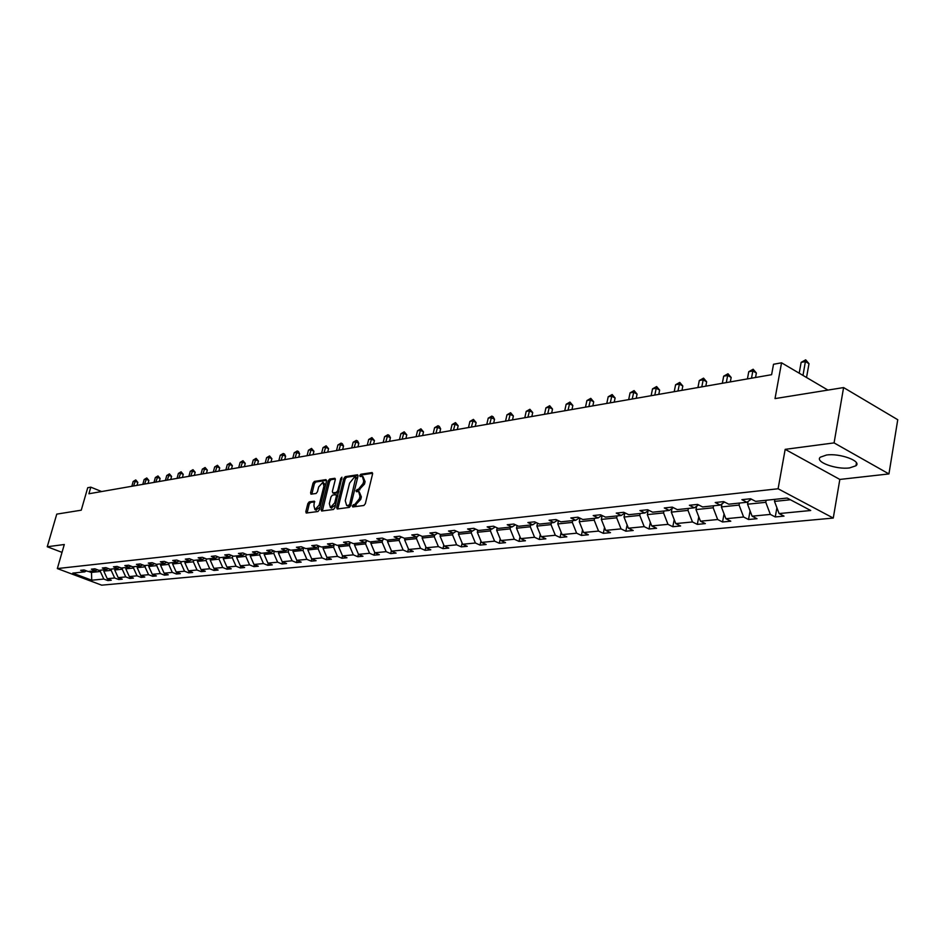 <?xml version="1.0" encoding="UTF-8"?>
<svg xmlns="http://www.w3.org/2000/svg" width="945" height="945" viewBox="0 0 945 945"><rect width="100%" height="100%" fill="white"/><g stroke="black" fill="none" stroke-linecap="round" stroke-linejoin="round"><path stroke-width="1.42" d="M352.32 505.882L352.768 506.945L363.872 505.481L365.337 503.685L372.566 474.012L372.129 472.547L360.789 474.26L359.785 475.512L360.08 476.528L362.36 476.327L363.719 481.029L363.116 483.486L358.498 489.203L356.064 490.656L356.359 491.695L358.616 491.518L359.986 496.279L359.383 498.747L354.753 504.453L352.32 505.882M359.218 491.79L361.356 496.893L360.754 499.35L353.643 506.827M372.625 473.268L362.148 474.874L361.096 476.398M362.974 476.611L365.089 481.655L364.486 484.1L357.387 491.577M849.59 467.917L855.969 465.755C862.053 461.148 839.762 452.986 826.497 455.029L820.343 457.179C814.46 461.833 836.313 469.819 849.59 467.917M843.59 387.568L897.75 419.722L888.938 473.929L834.081 442.898L843.59 387.568L775.018 398.601L781.55 362.809L773.53 364.25L771.604 374.692L88.913 493.762L90.803 487.159L87.731 487.703L81.258 510.182L56.759 514.127L47.25 546.753L62.027 552.376M309.228 501.854L307.857 503.579L305.837 511.588L306.215 513.04L317.945 511.529L319.327 509.792L326.521 481.076L325.93 479.635L314.39 481.418L313.019 483.143L310.598 492.747L310.976 494.188L316.079 493.479L317.461 491.743L318.666 486.958L322.883 482.328L323.922 486.167L319.186 505.055L314.968 509.674L313.929 505.776L314.331 501.181L309.228 501.854L310.574 502.445L309.204 504.157L307.125 512.946M834.081 442.898L785.177 449.347L778.101 488.766L57.338 568.571L64.295 544.509L47.25 546.753M336.633 507.489L337.247 508.989L349.319 507.394L350.76 505.622L357.978 476.256L357.564 474.792L345.256 476.658L343.838 478.418L336.633 507.489L338.003 508.091L337.932 508.894M333.455 509.485L321.643 511.032L321.064 509.568L328.258 480.804L329.651 479.068L334.884 478.288L335.274 479.729L332.368 491.424L332.77 492.877L336.337 492.392L337.743 490.644L340.779 478.43L341.913 477.201L334.861 507.725L333.455 509.485M86.468 570.863L84.707 571.855L80.632 570.319L84.046 569.953L88.133 571.489L95.469 570.721L91.358 569.173L94.843 568.795L98.953 570.355L106.431 569.575L102.308 568.004L105.852 567.626L109.998 569.197L117.617 568.394L113.459 566.811L117.085 566.421L121.243 568.016L129.016 567.201L124.846 565.594L128.532 565.204L132.725 566.811L140.651 565.972L136.446 564.354L140.226 563.952L144.431 565.582L152.523 564.732L148.294 563.09L152.145 562.677L156.374 564.319L164.631 563.456L160.378 561.803L164.312 561.377L168.564 563.043L176.998 562.157L172.722 560.48L176.727 560.054L181.015 561.732L189.614 560.834L185.314 559.133L189.402 558.696L193.713 560.397L202.502 559.475L198.178 557.763L202.36 557.314L206.695 559.038L215.661 558.093L211.314 556.357L215.578 555.896L219.949 557.644L229.115 556.688L224.733 554.928L229.092 554.455L233.486 556.227L242.853 555.235L238.447 553.463L242.9 552.979L247.318 554.774L256.898 553.758L252.457 551.963L257.016 551.478L261.458 553.286L271.25 552.258L266.797 550.427L271.451 549.931L275.916 551.762L285.933 550.711L281.445 548.868L286.217 548.36L290.706 550.214L300.947 549.139L296.435 547.261L301.313 546.742L305.826 548.62L316.303 547.521L311.767 545.619L316.764 545.088L321.3 547.001L332.026 545.867L327.466 543.942L332.569 543.399L337.141 545.336L348.114 544.178L343.531 542.229L348.752 541.674L353.359 543.623L364.593 542.454L359.974 540.469L365.325 539.902L369.956 541.887L381.461 540.67L376.819 538.674L382.312 538.083L386.954 540.103L398.755 538.863L394.077 536.831L399.7 536.228L404.377 538.272L416.461 536.996L411.772 534.941L417.536 534.327L422.238 536.394L434.629 535.094L429.904 533.004L435.81 532.378L440.547 534.468L453.246 533.134L448.497 531.019L454.557 530.369L459.317 532.496L472.346 531.125L467.574 528.976L473.799 528.314L478.572 530.476L491.943 529.07L487.147 526.885L493.538 526.211L498.334 528.397L512.06 526.956L507.241 524.747L513.796 524.038L518.628 526.27L532.72 524.782L527.877 522.538L534.598 521.817L539.453 524.073L553.935 522.55L549.069 520.27L555.979 519.537L560.857 521.829L575.729 520.27L570.839 517.943L577.95 517.187L582.852 519.514L598.138 517.907L593.224 515.557L600.536 514.777L605.45 517.139L621.184 515.486L616.246 513.1L623.759 512.296L628.708 514.694L644.88 513.005L639.93 510.572L647.656 509.745L652.629 512.19L669.273 510.442L664.3 507.961L672.261 507.111L677.246 509.603L694.386 507.796L689.389 505.28L697.599 504.406L702.596 506.933L720.255 505.079L715.235 502.516L723.693 501.618L728.713 504.193L746.916 502.279L741.872 499.669L750.59 498.747L755.622 501.37L787.173 498.05L810.716 510.501L779.093 513.572L784.007 516.124L775.254 516.95L770.352 514.411L752.102 516.183L757.004 518.699L748.511 519.502L743.62 517.01L725.902 518.722L730.792 521.191L722.547 521.983L717.668 519.526L700.469 521.191L705.336 523.613L697.327 524.38L692.472 521.971L675.758 523.589L680.613 525.975L672.828 526.719L667.985 524.345L651.743 525.916L656.574 528.267L649.014 528.987L644.195 526.648L628.401 528.184L633.209 530.488L625.85 531.196L621.054 528.893L605.686 530.381L610.47 532.661L603.323 533.334L598.539 531.078L583.597 532.519L588.357 534.764L581.399 535.425L576.639 533.193L562.086 534.61L566.835 536.819L560.054 537.457L555.317 535.26L541.142 536.642L545.867 538.815L539.264 539.441L534.551 537.28L520.742 538.615L525.444 540.764L519.006 541.379L514.316 539.241L500.874 540.54L505.551 542.654L499.279 543.257L494.601 541.154L481.501 542.418L486.155 544.509L480.036 545.088L475.394 543.009L462.613 544.249L467.243 546.304L461.278 546.871L456.648 544.828L444.185 546.045L448.792 548.065L442.981 548.62L438.374 546.6L426.207 547.781L430.79 549.777L425.12 550.321L420.549 548.336L408.665 549.482L413.225 551.455L407.685 551.986L403.137 550.014L391.549 551.148L396.085 553.085L390.675 553.605L386.151 551.667L374.822 552.766L379.335 554.68L374.055 555.188L369.554 553.274L358.498 554.349L362.974 556.239L357.812 556.735L353.335 554.845L342.539 555.896L346.992 557.763L341.948 558.247L337.495 556.381L326.946 557.408L331.376 559.251L326.45 559.723L322.021 557.881L311.696 558.885L316.103 560.704L311.283 561.165L306.889 559.357L296.789 560.326L301.171 562.133L296.458 562.582L292.088 560.787L282.212 561.743L286.571 563.527L281.964 563.964L277.606 562.192L267.955 563.125L272.29 564.886L267.778 565.311L263.442 563.563L253.992 564.484L258.304 566.22L253.886 566.634L249.586 564.909L240.337 565.807L244.625 567.52L240.302 567.933L236.026 566.22L226.965 567.106L231.23 568.795L226.989 569.197L222.736 567.508L213.877 568.37L218.106 570.048L213.96 570.437L209.731 568.772L201.049 569.611L205.266 571.264L201.202 571.654L196.997 570.012L188.492 570.827L192.674 572.469L188.693 572.847L184.511 571.217L176.183 572.02L180.341 573.639L176.443 574.017L172.285 572.398L164.123 573.19L168.257 574.796L164.442 575.162L160.307 573.568L152.299 574.336L156.409 575.93L152.665 576.285L148.554 574.702L140.699 575.47L144.798 577.029L141.124 577.383L137.037 575.824L129.335 576.568L133.41 578.116L129.808 578.458L125.744 576.911L118.184 577.643L122.236 579.179L118.704 579.521L114.664 577.986L107.257 578.706L111.274 580.23L107.813 580.561L103.796 579.049L91.712 580.218L72.753 573.107L84.707 571.855M778.101 488.766L833.266 518.061L101.682 585.168L57.338 568.571M111.557 569.032L111.191 570.355L103.796 571.123L104.163 569.811M103.796 571.123L107.257 578.706M111.191 570.355L114.664 577.986M97.264 569.717L95.469 570.721M122.614 567.874L122.248 569.209L114.711 569.989L115.077 568.666M114.711 569.989L118.184 577.643M122.248 569.209L125.744 576.911M108.262 568.536L106.431 569.575M133.883 566.693L133.517 568.028L125.827 568.831L126.205 567.496M125.827 568.831L129.335 576.568M133.517 568.028L137.037 575.824M119.483 567.343L117.617 568.394M145.376 565.476L145.01 566.835L137.179 567.65L137.545 566.303M137.179 567.65L140.699 575.47M145.01 566.835L148.554 574.702M130.918 566.114L129.016 567.201M157.106 564.248L156.728 565.618L148.743 566.445L149.109 565.086M148.743 566.445L152.299 574.336M156.728 565.618L160.307 573.568M142.589 564.874L140.651 565.972M169.072 562.996L168.694 564.378L160.544 565.228L160.91 563.846M160.544 565.228L164.123 573.19M168.694 564.378L172.285 572.398M154.507 563.598L152.523 564.732M181.275 561.708L180.897 563.102L172.581 563.976L172.947 562.582M172.581 563.976L176.183 572.02M180.897 563.102L184.511 571.217M166.651 562.299L164.631 563.456M193.725 560.397L193.347 561.814L184.854 562.7L185.232 561.295M184.854 562.7L188.492 570.827M193.347 561.814L196.997 570.012M179.054 560.964L176.998 562.157M206.471 558.944L206.057 560.491L197.399 561.389L197.777 559.972M197.399 561.389L201.049 569.611M206.057 560.491L209.731 568.772M191.717 559.617L189.614 560.834M219.488 557.456L219.039 559.145L210.192 560.066L210.57 558.625M210.192 560.066L213.877 568.37M219.039 559.145L222.736 567.508M204.652 558.223L202.502 559.475M232.777 555.932L232.293 557.763L223.256 558.708L223.634 557.255M223.256 558.708L226.965 567.106M232.293 557.763L236.026 566.22M217.858 556.818L215.661 558.093M246.35 554.372L245.83 556.357L236.604 557.314L236.982 555.861M236.604 557.314L240.337 565.807M245.83 556.357L249.586 564.909M231.36 555.365L229.115 556.688M260.218 552.778L259.662 554.916L250.236 555.896L250.614 554.42M250.236 555.896L253.992 564.484M259.662 554.916L263.442 563.563M245.145 553.888L242.853 555.235M274.393 551.136L273.802 553.451L264.163 554.455L264.541 552.955M264.163 554.455L267.955 563.125M273.802 553.451L277.606 562.192M259.237 552.376L256.898 553.758M288.875 549.458L288.249 551.951L278.397 552.979L278.787 551.467M278.397 552.979L282.212 561.743M288.249 551.951L292.088 560.787M273.648 550.829L271.25 552.258M303.699 547.734L303.014 550.415L292.95 551.455L293.328 549.931M292.95 551.455L296.789 560.326M303.014 550.415L306.889 559.357M288.379 549.246L285.933 550.711M318.843 545.986L318.122 548.844L307.822 549.919L308.212 548.372M307.822 549.919L311.696 558.885M318.122 548.844L322.021 557.881M303.451 547.627L300.947 549.139M334.246 544.521L333.573 547.238L323.036 548.336L323.426 546.777M323.036 548.336L326.946 557.408M333.573 547.238L337.495 556.381M318.867 545.974L316.303 547.521M350.016 543.009L349.39 545.596L338.605 546.718L338.995 545.135M338.605 546.718L342.539 555.896M349.39 545.596L353.335 554.845M334.636 544.273L332.026 545.867M366.164 541.485L365.573 543.907L354.54 545.064L354.918 543.469M354.54 545.064L358.498 554.349M365.573 543.907L369.554 553.274M350.796 542.536L348.114 544.178M382.678 539.926L382.134 542.194L370.842 543.363L371.231 541.757M370.842 543.363L374.822 552.766M382.134 542.194L386.151 551.667M367.333 540.764L364.593 542.454M399.593 538.331L399.097 540.422L387.533 541.627L387.922 539.997M387.533 541.627L391.549 551.148M399.097 540.422L403.137 550.014M384.272 538.933L381.461 540.67M416.922 536.713L416.473 538.626L404.625 539.855L405.015 538.201M404.625 539.855L408.665 549.482M416.473 538.626L420.549 548.336M401.625 537.067L398.755 538.863M434.676 535.059L434.275 536.772L422.131 538.036L422.521 536.358M422.131 538.036L426.207 547.781M434.275 536.772L438.374 546.6M419.415 535.154L416.461 536.996M452.915 533.169L452.525 534.87L440.075 536.169L440.476 534.445M440.075 536.169L444.185 546.045M452.525 534.87L456.648 544.828M437.641 533.181L434.629 535.094M471.626 531.208L471.236 532.933L458.467 534.256L458.916 532.318M458.467 534.256L462.613 544.249M471.236 532.933L475.394 543.009M456.34 531.161L453.246 533.134M490.809 529.188L490.42 530.936L477.331 532.295L477.816 530.133M477.331 532.295L481.501 542.418M490.42 530.936L494.601 541.154M475.524 529.094L472.346 531.125M510.489 527.121L510.099 528.893L496.668 530.287L497.2 527.877M496.668 530.287L500.874 540.54M510.099 528.893L514.316 539.241M495.204 526.967L491.943 529.07M530.688 524.995L530.299 526.79L516.513 528.22L517.092 525.562M516.513 528.22L520.742 538.615M530.299 526.79L534.551 537.28M515.403 524.782L512.06 526.956M551.419 522.821L551.029 524.64L536.878 526.105L537.516 523.176M536.878 526.105L541.142 536.642M551.029 524.64L555.317 535.26M536.146 522.538L532.72 524.782M572.705 520.577L572.316 522.42L557.786 523.932L558.471 520.707M557.786 523.932L562.086 534.61M572.316 522.42L576.639 533.193M557.456 520.222L553.935 522.55M594.582 518.285L594.192 520.152L579.261 521.699L580.006 518.167M579.261 521.699L583.597 532.519M594.192 520.152L598.539 531.078M579.344 517.848L575.729 520.27M617.05 515.923L616.672 517.813L601.327 519.407L602.13 515.545M601.327 519.407L605.686 530.381M616.672 517.813L621.054 528.893M601.847 515.403L598.138 517.907M640.167 513.501L639.777 515.415L624.007 517.045L624.822 513.005M624.007 517.045L628.401 528.184M639.777 515.415L644.195 526.648M624.999 512.899L621.184 515.486M663.922 510.997L663.544 512.934L647.325 514.623L648.081 510.796M647.325 514.623L651.743 525.916M663.544 512.934L667.985 524.345M648.802 510.3L644.88 513.005M688.373 508.434L687.995 510.394L671.304 512.131L672.013 508.54M671.304 512.131L675.758 523.589M687.995 510.394L692.472 521.971M673.312 507.63L669.273 510.442M713.546 505.788L713.168 507.784L695.981 509.568L696.619 506.225M695.981 509.568L700.469 521.191M713.168 507.784L717.668 519.526M698.544 504.89L694.386 507.796M739.451 503.059L739.084 505.091L721.389 506.922L721.968 503.874M721.389 506.922L725.902 518.722M739.084 505.091L743.62 517.01M724.531 502.043L720.255 505.079M766.147 500.259L765.781 502.315L747.554 504.205L748.062 501.452M747.554 504.205L752.102 516.183M765.781 502.315L770.352 514.411M751.31 499.114L746.916 502.279M790.398 499.751L774.51 501.405L774.876 499.338M774.51 501.405L779.093 513.572M785.177 449.347L839.833 479.434L888.938 473.929M839.833 479.434L833.266 518.061M827.926 390.084L781.55 362.809M101.623 491.554L90.803 487.159M88.511 571.453L91.122 572.434L100.335 571.477L100.713 570.178M91.488 571.146L91.712 580.218M100.335 571.477L103.796 579.049M776.908 507.772L775.254 516.95M750.094 510.891L748.511 519.502M724.059 513.903L722.547 521.983M698.78 516.809L697.327 524.38M674.21 519.608L672.828 526.719M650.337 522.313L649.014 528.987M627.114 524.936L625.85 531.196M604.528 527.464L603.323 533.334M582.545 529.909L581.399 535.425M561.153 532.283L560.054 537.457M540.304 534.575L539.264 539.441M520.01 536.807L519.006 541.379M500.224 538.969L499.279 543.257M480.934 541.072L480.036 545.088M462.129 543.103L461.278 546.871M443.784 545.088L442.981 548.62M425.888 547.013L425.12 550.321M408.417 548.88L407.685 551.986M391.36 550.699L390.675 553.605M374.704 552.471L374.055 555.188M358.427 554.195L357.812 556.735M342.527 555.884L341.948 558.247M327.005 557.432L326.45 559.723M311.838 558.944L311.283 561.165M297.002 560.42L296.458 562.582M282.496 561.862L281.964 563.964M268.297 563.267L267.778 565.311M254.406 564.649L253.886 566.634M240.81 565.996L240.302 567.933M227.485 567.307L226.989 569.197M214.456 568.595L213.96 570.437M201.675 569.859L201.202 571.654M189.165 571.099L188.693 572.847M176.904 572.304L176.443 574.017M164.891 573.497L164.442 575.162M153.114 574.654L152.665 576.285M141.561 575.788L141.124 577.383M130.233 576.911L129.808 578.458M119.117 577.997L118.704 579.521M108.226 579.072L107.813 580.561M358.049 475.512L346.614 477.26L345.197 479.032L338.003 508.091M348.752 505.256L349.756 504.016L355.804 477.237L354.151 477.461L349.591 483.143L345.256 500.673L346.614 505.433L350.843 505.28M357.482 478.241L356.029 477.402M347.394 505.776L348.634 506.059L347.252 505.445M350.122 505.858L348.634 506.059M335.345 478.997L330.998 479.67L329.604 481.407L322.351 510.938M333.809 493.255L337.696 492.995L338.735 492.121M329.332 503.59L330.419 507.524L334.707 502.858L336.385 496.125L335.971 494.66L332.404 495.133L331.01 496.881L329.332 503.59M331.317 507.926L335.558 504.913M337.802 495.889L337.141 495.251M314.791 501.866L310.574 502.445M315.89 510.064L319.977 507.217M325.482 485.257L323.344 482.541M326.592 480.343L315.736 482.009L314.366 483.734L311.874 494.081M806.534 377.504L809.003 363.695L805.471 361.592L801.136 362.36L799.198 373.192M802.99 375.425L805.695 359.832L809.003 363.695M801.136 362.36L805.695 359.832M755.527 377.504L756.366 373.003L752.846 370.972L748.771 371.704L747.412 378.91M751.499 378.201L753.153 369.247L756.366 373.003M748.771 371.704L753.153 369.247M730.32 381.898L731.158 377.457L727.662 375.472L723.681 376.181L722.323 383.292M726.303 382.595L727.993 373.759L731.158 377.457M723.681 376.181L727.993 373.759M671.257 509.06L671.871 509.237M705.809 386.174L706.659 381.792L703.163 379.843L699.3 380.528L697.93 387.544M701.792 386.871L703.541 378.142L706.659 381.792M699.3 380.528L703.541 378.142M647.101 511.481L647.904 511.706M681.971 390.332L682.822 386.009L679.349 384.083L675.592 384.757L674.21 391.679M677.967 391.029L679.75 382.406L682.822 386.009M675.592 384.757L679.75 382.406M623.617 513.832L624.598 514.115M658.783 394.372L659.634 390.108L656.173 388.218L652.522 388.867L651.129 395.707M654.791 395.069L656.61 386.552L659.634 390.108M652.522 388.867L656.61 386.552M600.796 516.124L601.941 516.454M636.209 398.306L637.072 394.1L633.622 392.234L630.055 392.872L628.673 399.629M632.229 399.003L634.083 390.592L637.072 394.1M630.055 392.872L634.083 390.592M578.588 518.356L579.887 518.734M614.238 402.145L615.101 397.987L611.663 396.156L608.19 396.77L606.796 403.432M610.269 402.83L612.147 394.526L615.101 397.987M608.19 396.77L612.147 394.526M556.983 520.541L558.424 520.943M592.834 405.877L593.696 401.767L590.271 399.971L586.904 400.574L585.498 407.153M588.877 406.563L590.779 398.353L593.696 401.767M586.904 400.574L590.779 398.353M536.335 522.62L537.15 522.998M571.973 409.516L572.847 405.464L569.433 403.68L566.149 404.271L564.744 410.768M568.039 410.201L569.965 402.086L572.847 405.464M566.149 404.271L569.965 402.086M551.656 413.059L552.518 409.055L549.128 407.307L545.927 407.874L544.521 414.3M547.722 413.745L549.683 405.724L552.518 409.055M545.927 407.874L549.683 405.724M531.834 416.509L532.708 412.552L529.33 410.839L526.2 411.394L524.794 417.737M527.924 417.194L529.897 409.268L532.708 412.552M526.2 411.394L529.897 409.268M512.509 419.887L513.383 415.977L510.016 414.276L506.969 414.82L505.563 421.092M508.611 420.56L510.607 412.729L513.383 415.977M506.969 414.82L510.607 412.729M493.656 423.171L494.53 419.308L491.187 417.643L488.211 418.174L486.793 424.364M489.77 423.844L491.79 416.107L493.136 416.769L494.53 419.308M488.211 418.174L491.79 416.107M475.252 426.384L476.126 422.557L472.807 420.915L469.901 421.435L468.484 427.565M471.39 427.057L473.433 419.391L476.126 422.557M469.901 421.435L473.433 419.391M457.297 429.514L458.171 425.734L454.864 424.116L452.029 424.624L450.611 430.684M453.446 430.188L455.502 422.604L458.171 425.734M452.029 424.624L455.502 422.604M439.756 432.574L440.642 428.841L437.334 427.246L434.57 427.731L433.164 433.72M435.928 433.235L437.996 425.746L439.319 426.384L440.642 428.841M434.57 427.731L437.996 425.746M422.628 435.562L423.514 431.865L420.23 430.294L417.525 430.778L416.107 436.696M418.812 436.224L420.903 428.817L423.514 431.865M417.525 430.778L420.903 428.817M405.901 438.48L406.775 434.83L403.515 433.271L400.869 433.743L399.463 439.602M402.097 439.141L404.2 431.806L406.775 434.83M400.869 433.743L404.2 431.806M389.541 441.327L390.415 437.724L387.178 436.188L384.591 436.649L383.186 442.437M385.761 441.988L387.875 434.735L389.175 435.35L390.415 437.724M384.591 436.649L387.875 434.735M373.558 444.115L374.433 440.547L371.208 439.035L368.68 439.484L367.274 445.213M369.802 444.776L371.917 437.594L374.433 440.547M368.68 439.484L371.917 437.594M357.931 446.843L358.805 443.311L355.592 441.823L353.123 442.26L351.717 447.93M354.186 447.493L356.312 440.394L357.6 440.984L358.805 443.311M353.123 442.26L356.312 440.394M342.645 449.513L343.519 446.016L340.33 444.54L337.908 444.977L336.503 450.576M338.924 450.163L341.05 443.122L342.338 443.713L343.519 446.016M337.908 444.977L341.05 443.122M327.702 452.123L328.565 448.662L325.387 447.209L323.025 447.623L321.619 453.175M323.993 452.761L326.131 445.804L328.565 448.662M323.025 447.623L326.131 445.804M313.067 454.675L313.941 451.249L310.775 449.808L308.46 450.222L307.066 455.714M309.381 455.313L311.519 448.414L313.941 451.249M308.46 450.222L311.519 448.414M298.75 457.167L299.612 453.777L296.47 452.36L294.214 452.773L292.808 458.207M295.076 457.805L297.226 450.978L298.49 451.545L299.612 453.777M294.214 452.773L297.226 450.978M284.728 459.613L285.603 456.258L282.472 454.864L280.252 455.254L278.858 460.64M281.078 460.25L283.24 453.494L284.492 454.049L285.603 456.258M280.252 455.254L283.24 453.494M271.014 462.01L271.876 458.679L268.758 457.309L266.596 457.687L265.202 463.015M267.376 462.637L269.538 455.951L271.876 458.679M266.596 457.687L269.538 455.951M257.572 464.349L258.434 461.065L255.339 459.695L253.213 460.073L251.831 465.353M253.945 464.975L256.119 458.349L258.434 461.065M253.213 460.073L256.119 458.349M244.401 466.641L245.263 463.393L242.192 462.046L240.101 462.412L238.719 467.633M240.798 467.279L242.971 460.711L245.263 463.393M240.101 462.412L242.971 460.711M231.501 468.897L232.364 465.672L229.304 464.338L227.261 464.704L225.879 469.878M227.922 469.523L230.096 463.015L232.364 465.672M227.261 464.704L230.096 463.015M218.862 471.106L219.712 467.905L216.677 466.594L214.68 466.948L213.298 472.075M215.295 471.72L217.48 465.283L219.712 467.905M214.68 466.948L217.48 465.283M206.471 473.256L207.321 470.102L204.297 468.803L202.336 469.145L200.966 474.225M202.927 473.882L205.1 467.503L207.321 470.102M202.336 469.145L205.1 467.503M194.327 475.382L195.178 472.252L192.166 470.964L190.252 471.307L188.882 476.327M190.796 475.996L192.981 469.677L195.178 472.252M190.252 471.307L192.981 469.677M182.42 477.461L183.259 474.355L180.271 473.091L178.392 473.421L177.022 478.394M178.912 478.064L181.086 471.803L183.259 474.355M178.392 473.421L181.086 471.803M170.738 479.493L171.577 476.422L168.6 475.17L166.757 475.5L165.399 480.426M167.241 480.107L169.427 473.894L171.577 476.422M166.757 475.5L169.427 473.894M159.28 481.489L160.118 478.453L157.165 477.213L155.346 477.532L153.988 482.411M155.807 482.104L157.98 475.949L160.118 478.453M155.346 477.532L157.98 475.949M148.034 483.45L148.873 480.438L145.932 479.209L144.148 479.528L142.801 484.372M144.585 484.053L146.758 477.957L148.873 480.438M144.148 479.528L146.758 477.957M137.001 485.376L137.84 482.387L134.911 481.17L133.162 481.489L131.816 486.285M133.564 485.978L135.749 479.93L137.84 482.387M133.162 481.489L135.749 479.93M356.135 505.055L354.753 504.453M360.754 499.35L359.383 498.747M361.356 496.893L359.986 496.279M358.438 490.03L357.068 489.415M359.868 489.817L358.498 489.203M364.486 484.1L363.116 483.486M365.089 481.655L363.719 481.029M362.148 474.874L360.789 474.26M354.706 505.244L353.324 504.642M345.197 479.032L343.838 478.418M346.614 477.26L345.256 476.658M351.02 504.571L349.756 504.016M357.34 478.82L356.088 478.264M322.422 510.146L321.064 509.568M329.604 481.407L328.258 480.804M330.998 479.67L329.651 479.068M334.329 493.479L332.971 492.877M337.696 492.995L336.337 492.392M338.971 491.187L337.743 490.644M341.995 478.973L340.779 478.43M335.936 503.401L334.707 502.858M337.613 496.657L336.385 496.125M320.39 505.575L319.186 505.055M325.115 486.699L323.922 486.167M311.944 493.337L310.598 492.747M314.366 483.734L313.019 483.143M315.736 482.009L314.39 481.418M307.184 512.166L305.837 511.588M309.204 504.157L307.857 503.579M601.398 515.71L602.107 515.639M578.978 518.096L579.698 518.014M856.453 462.826L855.969 465.755M357.163 477.851L355.934 477.296M347.984 506.036L346.614 505.433M334.128 493.479L332.77 492.877M331.778 508.126L330.419 507.524M337.341 495.251L336.148 494.731M316.327 510.253L314.968 509.674"/></g></svg>
